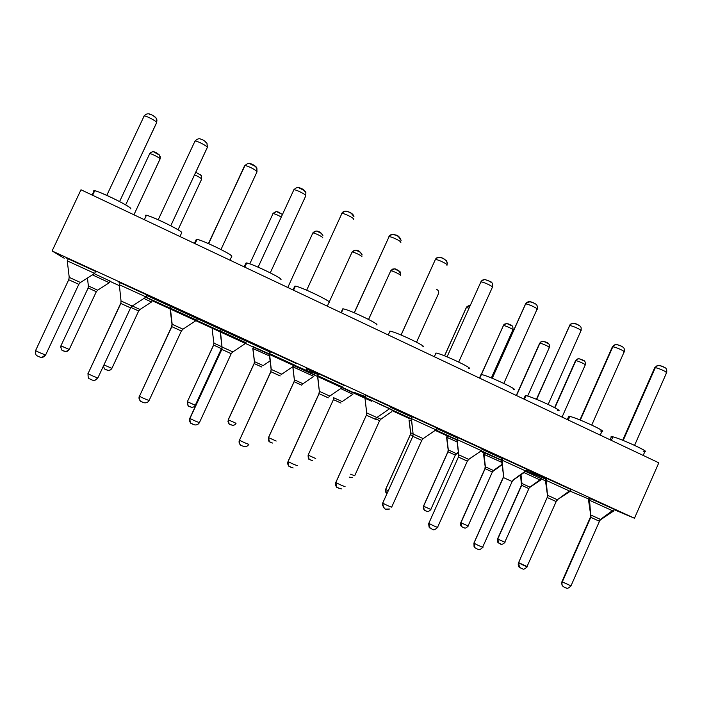 <?xml version="1.0" encoding="UTF-8"?>
<svg xmlns="http://www.w3.org/2000/svg" width="702" height="702" viewBox="0 0 702 702"><rect width="100%" height="100%" fill="white"/><g stroke="black" fill="none" stroke-linecap="round" stroke-linejoin="round"><path stroke-width="1.05" d="M634.468 518.243L52.106 250.965L64.224 258.239L52.106 250.965L634.468 518.243L658.809 462.811L80.984 189.768L52.106 250.965L80.984 189.768L658.809 462.811L634.468 518.243L614.145 509.687L634.468 518.243M109.924 281.344L119.05 285.521L109.924 281.344M152.088 300.667L371.551 401.237L152.088 300.667M392.058 410.635L409.67 418.699L392.058 410.635M435.108 430.361L447.209 435.907L435.108 430.361M480.624 451.219L484.187 452.851L480.624 451.219M541.067 478.913L545.48 480.782L541.067 478.913M570.296 491.233L588.908 499.069L570.296 491.233M589.32 498.148C587.618 497.314 587.644 497.27 589.408 497.999L615.364 509.845L589.32 498.148M571.138 489.619L546.024 478.097L571.138 489.619M546.217 478.369C544.577 477.562 544.515 477.474 546.024 478.097L545.226 477.772L546.217 478.369M527.439 469.568L501.886 457.836L527.439 469.568M502.342 458.231C500.772 457.458 500.614 457.327 501.886 457.836L502.342 458.231M482.967 449.157L456.958 437.223L482.967 449.157M457.669 437.723L456.686 437.118L457.669 437.723M437.706 428.387L411.232 416.242L437.706 428.387M412.162 416.83L411.179 416.216L412.162 416.83M364.671 394.875L391.628 407.248L364.671 394.875M317.269 373.122L344.717 385.723L317.269 373.122M268.989 350.974L296.946 363.794L268.989 350.974M219.823 328.404L248.289 341.47L219.823 328.404M170.832 306.028L198.727 318.734L170.832 306.028M148.236 295.56L118.682 281.993L148.236 295.56M119.814 282.608L118.682 281.993L119.814 282.608M96.788 271.946L66.664 258.125L96.788 271.946M67.822 258.74L66.664 258.125L67.822 258.74M541.33 478.755L525.71 471.481L541.33 478.755M484.248 452.711L501.553 460.363L484.248 452.711M447.271 435.758L456.853 439.882L447.271 435.758M409.731 418.55L411.346 419.112L409.731 418.55M342.383 387.407L354.492 393.059L342.383 387.407M294.489 365.549L315.409 375.21L294.489 365.549M252.623 346.437L269.27 353.896L252.623 346.437M153.15 300.851L145.735 297.279L153.15 300.851M111.013 281.528L94.243 273.675L111.013 281.528M364.531 397.306L354.457 392.479L365.207 396.533L354.457 392.479L371.586 400.535L364.531 397.306L364.926 396.428L364.531 397.306M390.356 407.239L412.004 417.172L390.356 407.239M436.609 428.466L457.52 438.057L436.609 428.466M482.116 449.333L502.202 458.555L482.116 449.333M526.842 469.857L546.077 478.685L526.842 469.857M545.866 479.159L526.324 471.024L545.866 479.159M501.518 460.1L481.23 450.798L501.518 460.1M456.827 439.61L435.714 429.94L456.827 439.61M411.302 418.743L377.729 403.352L411.302 418.743M306.107 370.314L294.805 365.338L306.107 370.314L306.756 368.892L306.107 370.314L317.98 374.429L306.107 370.314M246.112 343.024L245.612 342.795M229.168 335.258L186.556 315.724L229.168 335.258M179.94 312.688L145.981 297.122L179.94 312.688M146.85 295.533L269.875 351.965L146.85 295.533M306.941 368.971L318.085 374.201L306.941 368.971M198.262 318.436L198.727 318.734M600.438 519.383L591.119 515.136L590.786 517.321L591.119 515.136L600.868 519.577L613.408 511.153L589.566 500.272L590.672 514.935L589.566 500.272L588.495 499.833L589.566 500.272L590.391 498.42L589.566 500.272L613.487 511.188L612.319 510.705L599.894 519.857M570.445 491.444L546.2 480.396L547.463 495.243L546.2 480.396L545.384 480.063L546.2 480.396L547.034 478.518L546.2 480.396L570.235 491.365L569.34 491.005L556.712 500.201M511.942 481.44L503.378 477.544L473.999 543.067L474.043 546.525L475.298 548.016L474.043 546.525L473.938 543.015L503.378 477.544L503.711 475.315L503.185 477.457L512.144 481.537L513.574 479.808L526.158 471.174L502.062 460.161L503.474 475.21L502.062 460.161L501.491 459.933L502.062 460.161L502.913 458.266L502.062 460.161L526.246 471.209L525.614 470.954L512.776 480.212M458.301 457.02L467.348 461.144L468.778 459.398L481.405 450.675L457.142 439.566L458.704 454.808L456.8 439.434L458.002 437.653L457.142 439.566L481.502 450.71L468.673 459.345M412.697 436.267L413.18 434.064L423.201 438.636L435.889 429.817L411.425 418.611L413.118 434.038L411.284 418.55L412.293 416.672L411.425 418.611L435.986 429.861L423.113 438.671M364.882 397.358L365.76 395.314L364.873 397.271L389.715 408.661L376.869 417.523L366.698 412.89L376.869 417.523M317.488 375.605L318.383 373.561L317.479 375.544L342.778 387.135L329.045 396.586M269.208 353.457L270.13 351.412L269.208 353.413L294.972 365.224L281.011 374.719M246.288 342.901L220.042 330.87L222.025 346.981L220.042 330.87L220.419 331.107L220.981 328.843L220.042 330.87L246.288 342.901L232.081 352.448M197.639 318.12L196.692 320.165L197.639 318.12M170.367 308.152L196.692 320.165L182.959 329.185L196.692 320.165L170.367 308.152M170.911 305.853L169.954 307.906L171.999 324.192L182.959 329.185L181.37 330.993L182.959 329.185L171.999 324.192L171.648 326.57L181.37 330.993L171.648 326.57L139.505 396.182C140.654 397.174 148.736 400.64 149.166 400.342L181.37 330.993M147.122 294.954L146.148 297.016L147.122 294.954M119.314 284.74L146.165 297.007L132.195 306.054L146.165 297.007L119.314 284.74M95.639 271.341L94.638 273.42L95.639 271.341M67.252 260.854L94.673 273.403L80.467 282.494L94.673 273.403L67.252 260.854M529.826 487.083L521.946 483.494L521.454 485.222L521.946 483.494L520.998 474.71L521.691 483.38L530.071 487.197L540.461 480.159L524.069 472.604L540.514 480.177L539.847 479.896L529.343 487.495M483.555 454.185L484.011 454.334L484.713 452.772L484.011 454.334L501.807 462.364L483.555 454.185M446.577 437.249L447.595 435.758L446.884 437.328L457.107 441.883L446.577 437.249M409.029 420.05L411.583 421.103L409.029 420.05M352.878 394.278L340.681 388.566L352.878 394.278L342.172 401.588L333.696 397.727L342.172 401.588M292.795 366.795L313.794 376.386L302.404 384.169M252.799 348.446L254.405 361.6L252.799 348.446L253.562 346.806L252.799 348.446L269.515 355.984L252.966 348.561M195.296 405.221L195.296 405.221C194.393 406.862 193.024 407.52 191.19 407.204C190.233 405.905 187.478 408.511 187.434 401.79L195.288 405.247L221.428 348.64L195.296 405.221L187.364 401.711L213.645 345.103L221.428 348.64L213.557 345.059L187.364 401.711L213.645 345.103L213.926 343.155L222.007 346.841L213.847 343.12L213.557 345.059L213.926 343.155L212.206 329.861L213.926 343.155L212.206 329.861L213.215 328.308M152.229 300.359L151.439 302.044L152.229 300.359M143.928 298.455L151.448 302.035L139.996 309.477L151.448 302.035L143.928 298.455M110.074 281.046L109.258 282.739L110.074 281.046M92.392 274.859L109.284 282.722L97.666 290.189L109.284 282.722L92.392 274.859M547.797 495.401L557.599 499.868L547.797 495.401L547.463 497.604L547.797 495.401M468.778 459.398L458.845 454.87L458.503 457.125L458.845 454.87L468.866 459.433M390.022 408.766L364.873 397.271L366.681 412.881L364.917 397.376M366.681 412.881L366.339 415.172L366.698 412.89L364.908 397.279M342.778 387.135L317.479 375.544L319.34 391.321L317.664 375.702M319.085 393.664L319.34 391.321L329.712 396.042L319.34 391.321L317.655 375.605M294.972 365.224L269.208 353.413L271.13 369.357L269.507 353.615M239.619 439.908L270.911 371.744L271.13 369.349L270.788 371.683L271.13 369.357L281.695 374.166L271.104 369.34M221.674 349.333L189.873 418.199L221.674 349.333L222.025 346.981L221.832 349.412L222.174 347.051L232.783 351.886L222.025 346.981L220.402 331.002M121.034 300.974L120.841 303.448L121.034 300.974L132.195 306.054L130.581 307.88L132.195 306.054L121.034 300.974L119.305 284.626M69.086 277.308L80.467 282.494L78.826 284.319L80.467 282.494L69.05 277.29M502.062 464.312L492.892 470.893M483.555 454.15L485.196 466.751L484.011 454.334L485.389 466.839L493.559 470.559L485.143 466.725L484.95 468.603L485.389 466.839L485.108 468.673L492.374 471.981L484.95 468.603L460.793 522.648L485.108 468.673L460.933 522.753L468.225 526.035L460.793 522.648C460.538 524.877 460.696 526.035 461.249 526.14L460.845 522.7L461.249 526.14L461.934 526.79L461.249 526.14L461.776 526.676L460.933 522.753L461.776 526.676L463.811 527.702M458.388 452.246L455.905 454.054M448.297 449.938L446.884 437.328L448.297 449.938L456.528 453.694L448.166 449.877L447.911 451.746L448.297 449.938L448.016 451.79L455.335 455.124L447.911 451.737L423.473 506.151L448.016 451.79L423.569 506.221L430.923 509.512L423.473 506.151L423.324 508.494L423.499 506.168L423.324 508.494L424.543 510.257L423.324 508.494L424.201 509.959L423.569 506.221L424.201 509.959L426.491 511.214M410.661 432.792L409.213 420.077L410.661 432.792L413.101 433.906L410.582 432.757L410.319 434.626L410.661 432.792L410.38 434.661L412.978 435.854L410.319 434.626L385.6 489.408L410.38 434.661L385.652 489.452L388.215 490.838L385.591 489.399L385.881 492.707L385.652 489.452L385.881 492.707L386.916 493.699M391.374 411.907L380.291 419.629M376.974 417.444L380.826 419.199L376.974 417.444M268.559 437.539L294.112 381.73L294.392 379.817L294.059 381.704L294.349 379.8L292.787 366.76L294.349 379.8L302.957 383.722L294.313 379.782M313.794 376.386L292.787 366.76M270.112 360.907L263.136 365.584L254.466 361.627L263.136 365.584M254.405 361.6L254.115 363.522L254.466 361.627L252.957 348.508M132.318 305.975L139.996 309.477L138.671 310.968L139.996 309.477L132.318 305.975M66.093 351.535L69.244 349.447L96.323 291.69L69.244 349.447C68.269 351.149 66.804 351.799 64.821 351.395L64.698 351.369C66.699 351.825 68.191 351.184 69.191 349.447C68.191 351.184 66.699 351.825 64.698 351.369C64.514 350.412 60.723 352.43 60.977 345.884L69.191 349.447L60.934 345.77L88.162 287.978L96.323 291.69L88.083 287.943L88.373 285.951L97.666 290.189L96.323 291.69L97.666 290.189L88.355 285.942L87.469 278.01M92.067 195.007L93.91 191.111L94.331 191.585L93.91 191.111L92.067 195.007M130.677 208.836L130.8 208.582C130.748 206.642 100.561 191.558 94.717 190.768L93.91 191.111C90.848 187.215 130.756 206.134 130.8 208.582M145.542 215.558L146.016 216.146L145.542 215.558C143.84 212.329 182.976 230.879 181.748 232.695L179.958 236.539L181.748 232.695C182.739 231.212 152.308 216.093 146.402 215.338L145.542 215.558M196.218 239.549C195.805 236.951 234.205 255.151 231.748 256.37C233.81 255.344 202.983 240.128 197.051 239.426L196.218 239.549L196.683 240.224L196.218 239.549L194.436 243.375M231.748 256.37L229.984 260.17M244.191 266.883L245.946 263.092L246.349 263.82L245.946 263.092L244.191 266.883M280.826 279.598C283.985 279.054 252.623 263.68 246.709 263.039L245.946 263.092C246.797 261.118 284.459 278.966 280.826 279.598M293.032 289.97L294.77 286.197L295.051 286.951L294.77 286.197L293.032 289.97M329.01 302.413C333.292 302.343 301.237 286.749 295.393 286.197L294.77 286.197C296.823 284.819 333.783 302.334 329.01 302.413L327.316 306.169M342.699 308.889C345.919 308.081 382.186 325.272 376.325 324.815C381.765 325.228 348.868 309.363 343.146 308.906L340.988 312.627L342.506 309.31M389.768 331.177C394.103 330.914 429.712 347.788 422.788 346.806C429.422 347.727 395.524 331.537 389.979 331.186L389.671 331.879M468.699 368.445C475.175 369.278 441.286 353.352 435.995 353.062L434.327 356.739L435.995 353.062C441.409 353.334 476.368 369.901 468.427 368.418M479.756 378.202L481.397 374.552L479.756 378.202M513.864 389.724C519.892 390.409 487.425 375.298 481.397 374.552C487.855 375.342 522.183 391.611 513.267 389.645M524.394 399.289L526.009 395.674L525.061 396.13L526.009 395.674L524.394 399.289M558.283 410.652C563.881 411.214 532.695 396.823 526.009 395.674C533.467 396.955 567.181 412.934 557.327 410.494M568.251 420.015L569.84 416.426L568.787 416.251L568.559 416.769L569.84 416.426L568.251 420.015M600.236 435.135L601.956 431.239C607.16 431.695 577.132 417.944 569.84 416.426C578.272 418.181 611.381 433.88 600.614 430.993M611.345 440.382L612.916 436.82L611.275 437.021C610.731 436.477 611.275 436.407 612.916 436.82L611.345 440.382M643.172 455.422L644.91 451.483C649.745 451.851 620.752 438.671 612.916 436.82C622.279 439.04 654.808 454.457 643.164 451.14M588.495 499.833L590.672 514.935L590.408 517.146L561.942 581.66L590.786 517.321L599.455 521.27L590.786 517.321L562.284 581.914L570.989 585.854L561.942 581.66C561.381 586.609 563.215 585.986 563.127 586.451C561.811 585.152 561.486 583.608 562.153 581.818C561.486 583.608 561.811 585.152 563.127 586.451L563.425 586.688C561.96 585.442 561.582 583.845 562.284 581.914C561.582 583.845 561.96 585.442 563.425 586.688L564.083 587.074M545.384 480.063L547.463 495.243L547.183 497.472L556.177 501.579L547.183 497.472L518.585 562.706C520.296 563.934 528.378 567.593 527.342 566.646L518.33 562.504C518.146 565.505 518.401 566.988 519.103 566.953L518.462 562.618L519.585 567.4C518.225 566.119 517.892 564.557 518.585 562.706C517.892 564.557 518.225 566.119 519.585 567.4L521.998 568.611M557.283 499.719L570.147 491.339M501.491 459.933L503.474 475.201L503.185 477.457L473.938 543.015L474.043 546.525L474.85 547.639L474.104 543.155C475.64 544.322 484.055 548.113 482.932 547.104C484.055 548.104 475.719 544.366 474.104 543.155L474.85 547.639L477.562 549.192C478.422 548.745 478.492 551.526 482.871 547.235M458.845 454.87L458.406 457.063M468.664 459.354L468.067 459.854M467.251 461.03L458.397 457.072L428.843 523.253C430.177 524.359 438.969 528.281 437.741 527.211L437.741 527.211C438.978 528.273 430.247 524.403 428.843 523.253L429.799 527.965L428.597 523.578L429.115 527.176L428.843 523.253L429.106 527.176L432.335 529.352C433.125 528.597 432.458 532.002 437.671 527.36M421.735 440.312L423.201 438.636L413.18 434.064L412.802 436.319L421.858 440.444M413.18 434.064L412.811 436.311M376.86 417.523L376.228 418.05M375.403 419.226L366.374 415.189L375.377 419.287M328.22 397.753L318.998 393.629L319.419 391.347M319.34 391.321L318.936 393.603M280.177 375.895L270.911 371.744L280.151 375.947M231.221 353.676L199.5 422.437L231.221 353.676L221.832 349.412L231.221 353.676L232.783 351.886M92.725 380.203L92.567 380.168C94.937 380.659 96.709 379.87 97.885 377.799C96.709 379.87 94.937 380.659 92.567 380.168L90.339 379.308C90.049 378.08 87.873 380.774 88.048 373.587L120.841 303.448L130.581 307.88L97.938 377.781L130.581 307.88L120.674 303.369L88.048 373.587C89.198 374.57 97.166 377.957 97.885 377.799L95.226 380.124L97.885 377.799C97.236 377.983 89.18 374.57 88.048 373.587L87.934 373.385M40.277 357.204L40.154 357.178C42.585 357.73 44.41 356.941 45.621 354.826C44.41 356.941 42.585 357.73 40.154 357.178L37.943 356.326C37.662 355.063 35.486 357.88 35.591 350.544C36.741 351.518 44.63 354.852 45.621 354.826C44.7 354.879 36.706 351.509 35.591 350.544L68.726 279.729L35.591 350.544L68.726 279.729L78.826 284.319L45.7 354.817L78.826 284.319L68.726 279.729L69.226 277.369L67.243 260.749M520.559 475.017L521.454 485.222L497.56 538.908L521.674 485.319L528.887 488.61L521.674 485.319L497.753 539.048L505.001 542.321L497.56 538.908C497.349 541.418 497.63 542.707 498.402 542.778L497.665 538.987L498.402 542.778L497.753 539.048L498.727 543.041L500.596 543.945M528.685 488.452L530.071 487.197M492.225 471.858L502.114 464.733M455.238 455.019L458.406 452.404M379.615 420.595L375.614 418.84L379.615 420.656L380.826 419.199L391.409 411.925M333.696 397.727L333.415 399.622L333.696 397.727L333.432 399.631L340.961 403.001M333.415 399.622L308.117 455.142L315.733 458.538L308.081 455.107L309.134 459.266L308.117 455.142C308.134 461.346 309.889 458.713 310.03 459.81L312.574 460.573L309.775 459.643M301.72 385.135L294.112 381.73L301.702 385.187M261.89 367.006L254.185 363.557L261.872 367.049M254.115 363.522L228.22 419.761L254.185 363.557L254.466 361.627M221.428 348.64L222.06 347.709M130.844 307.406L138.671 310.968L111.908 368.322L138.671 310.968L130.844 307.406M160.091 158.959L133.924 214.777L160.082 158.898C159.819 157.827 151.246 153.44 149.728 153.65L149.728 153.65C151.237 153.422 159.863 157.862 160.082 158.898L160.319 156.625L160.091 158.959M201.676 179.133L178.045 229.808L201.676 179.08C200.798 177.975 198.42 176.562 194.542 174.851C198.438 176.571 200.816 177.983 201.676 179.08L201.676 179.133M272.832 213.706L273.025 213.601C274.903 213.838 277.588 214.944 281.081 216.909C277.597 214.944 274.912 213.838 273.025 213.601L272.885 213.899M312.697 233.046L312.864 232.967C314.382 232.66 323.525 237.197 322.718 237.811C323.499 237.171 314.347 232.652 312.864 232.967L312.723 233.266M355.326 250.149L352.097 252.044C353.597 251.711 362.934 256.3 361.863 256.8C362.916 256.274 353.554 251.702 352.097 252.044L351.965 252.334M390.637 270.867L392.558 269.094L390.733 270.832C392.199 270.472 401.772 275.114 400.421 275.509C401.755 275.087 392.146 270.463 390.733 270.832L368.559 319.428L390.61 271.112M444.594 355.853L466.391 307.564L444.594 355.853M468.962 308.204L466.391 307.564L466.988 306.66L470.059 305.712L467.058 306.59L466.391 307.564L468.962 308.204M481.388 374.552L503.413 325.526L481.388 374.552M491.339 377.922L512.846 329.993C514.452 329.738 505.273 325.43 503.413 325.526L504.484 324.192L507.09 323.692L504.589 324.122L503.413 325.526C505.343 325.447 514.443 329.756 512.846 329.993L512.653 330.01M516.496 395.559L539.899 343.225L516.496 395.559M527.641 396.095L549.28 347.63C550.798 347.367 541.918 343.243 539.899 343.225L541.409 341.628L543.576 341.409L541.523 341.576L539.899 343.225C541.988 343.26 550.789 347.376 549.28 347.63L549.008 347.648M554.887 407.792L575.859 360.679L554.887 407.792M562.056 417.093L585.205 365.022C586.635 364.75 578.027 360.793 575.859 360.679L577.728 358.924L579.536 358.871L577.834 358.889L575.859 360.679C578.097 360.81 586.618 364.759 585.205 365.022L584.845 365.031M599.06 521.086L600.868 519.577M555.879 501.439L557.599 499.868M382.765 503.001L412.837 436.337L382.765 503.001C383.836 504.001 392.848 508.011 391.786 507.002C392.866 508.002 383.906 504.045 382.765 503.001L382.388 504.878L382.765 503.001M421.753 440.391L412.837 436.337L382.739 502.974L382.388 504.878L384.029 507.985L382.388 504.878C385.442 510.468 385.152 509.266 389.9 509.003L386.381 509.108M335.846 482.371L366.374 415.18L335.881 482.397C336.872 483.371 345.77 487.311 345.024 486.442C345.796 487.311 336.925 483.406 335.881 482.397L335.846 482.371C335.1 484.362 335.512 486.03 337.083 487.372C335.512 486.03 335.1 484.362 335.846 482.371M335.96 482.23L336.416 486.74L335.802 482.318M288.074 461.372L318.998 393.629L288.153 461.451C289.198 462.434 297.841 466.225 297.394 465.505C297.876 466.225 289.242 462.46 288.153 461.451L288.074 461.372C287.329 463.329 287.723 464.996 289.268 466.365C287.723 464.996 287.329 463.329 288.074 461.372M288.232 461.267L288.276 465.25L288.048 461.319M328.264 397.85L319.085 393.673L288.153 461.451C287.934 468.603 290.259 465.865 290.479 467.111L293.146 467.98L290.119 466.874M270.788 371.683L239.531 440.101C240.628 441.093 249.043 444.761 248.894 444.182C249.087 444.77 240.654 441.119 239.531 440.101L239.163 442.76M189.873 418.199L189.996 418.348C191.119 419.348 199.35 422.902 199.5 422.464L199.5 422.464C199.394 422.911 191.128 419.357 189.996 418.348L189.873 418.199C189.136 420.059 189.47 421.7 190.874 423.095M45.621 354.826L41.944 357.371L45.621 354.826M350.5 474.175L354.685 475.772L350.5 474.175M308.16 455.054L308.547 458.704L308.081 455.107M340.997 403.08L333.432 399.631M294.059 381.704L268.471 437.6L276.193 441.04L268.454 437.565L268.585 440.698L268.454 437.565M228.229 419.796L236.047 423.28L228.229 419.796L229.124 423.868L228.229 419.796M109.538 370.296L111.872 368.331C110.907 370.042 109.451 370.682 107.494 370.261C109.451 370.682 110.907 370.042 111.872 368.331L103.94 364.926L111.908 368.322L109.53 370.296M156.309 118.34L156.678 122.631L119.586 201.571L156.66 122.543C156.318 121.025 146.367 115.725 144.156 115.979L143.77 116.286L144.156 115.979C146.349 115.698 156.379 121.077 156.66 122.543L156.967 119.875M207.301 147.517L170.761 225.772L207.301 147.438C207.327 146.077 197.253 140.76 195.016 141.049L194.638 141.286L195.016 141.049C197.244 140.742 207.38 146.121 207.301 147.438L207.695 145.788M220.981 249.526L257.002 171.876C257.406 170.665 247.157 165.321 244.91 165.654L208.415 243.576M305.756 195.911L270.27 272.841M299.131 187.978L303.72 190.207L305.87 192.506L305.8 195.858C306.572 194.796 296.104 189.426 293.857 189.794L293.603 190.339M341.602 213.61L341.9 213.478C344.155 213.066 354.896 218.541 353.703 219.401C354.87 218.506 344.12 213.066 341.9 213.478L341.655 214.013M393.006 234.486C391.128 234.345 389.724 235.126 388.82 236.82L389.048 236.741C391.286 236.276 402.325 241.821 400.737 242.523C402.307 241.786 391.233 236.276 389.048 236.741L354.203 312.759L388.82 237.25M435.187 259.617L437.574 257.458L435.345 259.573C437.522 259.064 448.929 264.68 446.928 265.233C448.911 264.654 437.451 259.056 435.345 259.573L401.053 334.994L435.117 260.056M447.06 356.844L481.019 281.616M492.304 287.539C494.682 287.127 483.046 281.511 480.844 281.985L481.028 281.616C482.09 280.028 483.502 279.405 485.275 279.747C483.52 279.405 482.107 280.019 481.046 281.59L480.844 281.985C483.134 281.528 494.691 287.162 492.304 287.539L492.19 287.566M492.26 378.299L525.605 303.984L492.26 378.299M503.825 383.406L536.96 309.442C539.338 309.073 528.079 303.703 525.605 303.984L526.324 302.887L530.045 301.772L526.395 302.816L525.605 303.984C528.167 303.712 539.329 309.091 536.96 309.442L536.758 309.468M536.67 399.377L569.576 325.605L536.67 399.377M548.157 404.413L580.879 330.958C583.099 330.563 572.27 325.491 569.576 325.605L570.884 323.991L574.017 323.411L570.98 323.92L569.576 325.605C572.358 325.509 583.081 330.581 580.879 330.958L580.536 330.993M580.3 420.094L612.802 346.849L580.3 420.094M591.742 425.061L624.052 352.114C626.123 351.702 615.689 346.893 612.802 346.849L614.61 344.919L617.216 344.673L614.724 344.866L612.802 346.849C615.777 346.911 626.096 351.711 624.052 352.114L623.569 352.141M623.183 440.452L655.273 367.725L654.536 368.076L655.273 367.725L623.183 440.452M634.573 445.358L666.496 372.911C668.427 372.499 658.336 367.909 655.273 367.725L657.511 365.619L659.661 365.575L657.616 365.584L655.273 367.725C658.432 367.936 668.392 372.499 666.496 372.911L665.865 372.929M149.649 153.668L150.816 152.439M154.335 152.22L159.67 155.247L160.082 158.898L159.626 155.186C157.415 153.334 153.045 149.482 149.728 153.65L125.658 204.905M199.921 174.35L201.413 175.649L201.676 179.08L201.351 175.57L195.77 172.209M276.176 211.706L272.859 213.671M317.278 231.397L321.025 233.196L322.902 235.416M316.181 231.072L312.732 233.011M352.009 252.071L355.554 250.158L352.009 252.071M356.493 250.447L360.187 252.229L362.144 254.958M390.698 270.84L394.313 268.945L390.698 270.84M395.129 269.226L398.771 270.972L400.719 274.342M436.784 289.443C438.364 290.338 438.961 291.699 438.575 293.524M416.54 342.181L438.346 293.954M468.927 305.651L466.303 307.573L468.927 305.651M466.374 307.423L444.524 355.817M506.142 323.596L503.316 325.526L506.142 323.596M542.778 341.295L540.961 341.83L539.794 343.225L540.847 341.909L542.778 341.295M578.843 358.757L577.386 359.012L575.745 360.67L577.263 359.073L578.843 358.757M563.592 586.802L565.759 587.89C566.417 587.214 566.145 590.364 570.945 585.977M570.629 585.582L570.989 585.854L599.455 521.279M519.884 567.62L522.13 568.743C522.753 568.058 522.534 571.2 527.29 566.777M527.07 566.435L556.177 501.579M482.748 546.955L512.144 481.537M437.636 527.123L467.339 461.153M383.564 507.599L382.695 502.93L383.564 507.599M337.837 487.802L341.488 488.908L338.504 488.197C338.022 486.705 335.881 489.917 335.881 482.397L366.374 415.189L366.698 412.89M240.54 444.945C239.057 443.559 238.689 441.909 239.426 439.987C238.689 441.909 239.057 443.559 240.54 444.945M243.261 446.314L244.243 446.621C246.341 446.858 247.894 446.051 248.894 444.182L248.885 444.138M221.832 349.412L189.996 418.348C189.812 425.702 192.181 422.806 192.366 424.069L194.559 424.877C196.779 425.219 198.42 424.42 199.5 422.464M192.006 423.824L193.778 424.605L192.006 423.824M148.157 401.719L149.166 400.342C148.043 402.36 146.323 403.159 144.024 402.729C146.323 403.159 148.043 402.36 149.166 400.342C148.789 400.658 140.646 397.183 139.505 396.182L139.382 396.007C138.671 397.788 138.952 399.377 140.233 400.789M141.567 401.693L143.366 402.492L141.567 401.693M90.172 379.15L91.997 379.957L90.172 379.15M35.512 350.482L35.276 353.088M37.785 356.168L39.645 356.985L37.785 356.168M498.868 543.137L498.727 543.041C500.193 543.058 500.587 546.375 504.975 542.392M504.799 542.163L528.887 488.61M462.03 526.86L463.803 527.746C464.47 527.299 464.373 529.747 468.19 526.114M468.076 525.921L492.374 471.99M424.666 510.345L426.237 511.153C427.088 510.696 426.728 513.381 430.888 509.599M430.817 509.433L455.326 455.124M386.442 493.357L385.591 489.399L386.442 493.357M349.175 477.097L352.536 477.658L349.166 477.106M379.615 420.656L354.685 475.772M269.436 441.707L268.471 437.6L269.436 441.707M270.165 442.146L272.56 443.059L270.305 442.251C270.077 441.207 268.454 443.594 268.515 437.644L294.112 381.73M227.957 421.849L228.334 419.752M254.185 363.557L228.282 419.857C228.369 426.535 230.958 423.947 232.134 425.263C233.898 425.5 235.196 424.833 236.047 423.28L236.047 423.28M229.958 424.385L231.388 425.026L229.958 424.385M187.364 401.711L188.162 405.721M189.128 406.353L190.575 406.993L189.128 406.353M105.554 369.436L107.055 370.103L105.554 369.436M60.942 345.858L60.662 347.499M62.794 350.544L64.303 351.219M143.998 116.005L145.674 114.435M149.649 114.365C151.097 114.426 152.703 115.207 154.475 116.716L156.186 118.12L156.66 122.543L156.134 118.059C154.87 116.488 152.764 115.163 149.816 114.066C147.718 113.382 145.832 114.014 144.156 115.979L106.792 195.358M205.16 141.672L207.002 143.296L207.301 147.438L206.95 143.217C204.914 140.97 202.825 139.61 200.667 139.119C199.228 138.206 197.35 138.847 195.016 141.049L158.213 219.744M250.228 163.899L254.896 166.163L256.888 168.076L256.985 171.937M257.002 171.876L256.835 167.98C256.827 166.962 252.922 164.312 251.211 163.917C249.377 162.724 247.279 163.303 244.91 165.654C247.165 165.312 257.45 170.7 257.002 171.876M244.55 165.83L208.643 243.673M293.515 189.979L293.857 189.794C296.13 189.417 306.607 194.84 305.8 195.858M347.139 211.618C349.105 211.96 350.605 212.697 351.658 213.812L353.948 216.611M345.902 211.241C343.998 211.074 342.585 211.846 341.655 213.566M388.89 236.785C389.847 235.012 391.295 234.249 393.234 234.486C391.295 234.249 389.847 235.012 388.89 236.785M394.287 234.837C396.367 235.24 397.841 235.96 398.727 236.995L401.096 240.453M435.275 259.582C436.258 257.783 437.723 257.029 439.68 257.318C437.723 257.029 436.258 257.783 435.275 259.582M440.584 257.634C442.778 258.099 444.234 258.81 444.954 259.758C446.604 260.653 447.385 262.065 447.271 264.013M483.573 279.729L480.73 282.002L483.573 279.729M528.65 301.676L525.473 304.001L528.65 301.676M572.85 323.28L570.314 324.359L569.436 325.605L570.235 324.438L572.85 323.28M616.224 344.533L614.153 345.094L612.644 346.841L614.039 345.165L616.224 344.533M658.809 365.426L657.151 365.689L655.106 367.716L657.028 365.742L658.809 365.426M277.474 212.057L281.265 213.882M507.66 323.903L511.161 325.579M544.094 341.602L547.551 343.26M580.001 359.047L583.415 360.688M486.056 280.037C488.364 280.554 489.794 281.256 490.356 282.116M530.738 302.035C533.143 302.615 534.547 303.299 534.968 304.089M574.631 323.648C577.141 324.289 578.527 324.965 578.799 325.675M617.769 344.893C620.375 345.586 621.735 346.244 621.867 346.885M660.17 365.777C662.863 366.514 664.206 367.164 664.206 367.734M306.572 368.804L305.914 370.244M589.382 497.99L588.557 499.859M613.513 511.135L614.338 509.248M546.296 478.202L545.454 480.089M570.261 491.312L571.103 489.408M502.421 458.064L501.57 459.959M526.272 471.147L527.123 469.234M457.748 437.548L456.888 439.461M481.528 450.64L482.388 448.718M412.241 416.655L411.372 418.585M436.021 429.782L436.89 427.843M365.005 397.314L365.891 395.366M317.752 375.649L318.655 373.675M269.594 353.554L270.507 351.57M220.507 331.037L221.437 329.036M170.454 308.081L171.393 306.063M119.41 284.67L120.367 282.634M67.348 260.793L68.313 258.731M540.522 480.142L541.216 478.58M484.292 452.597L483.599 454.159M447.323 435.644L446.612 437.223M391.479 411.898L392.207 410.301M253.018 348.525L253.764 346.893M456.8 439.434L458.704 454.808M411.284 418.55L413.118 434.038M271.253 369.41L269.498 353.518M144.235 402.764L141.743 401.86C141.435 400.623 139.321 403.29 139.505 396.182L171.823 326.649L172.165 324.271L170.349 308.038M446.569 437.206L448.166 449.877M409.02 419.998L410.582 432.757M294.392 379.817L292.883 366.795M94.717 190.768L92.603 195.253M146.402 215.338L144.349 219.708M197.051 239.426L195.077 243.673M246.709 263.039L244.796 267.172M295.393 286.197L293.55 290.207M343.146 308.906L341.365 312.802M389.979 331.186L388.267 334.968M434.284 356.713L435.942 353.053M479.448 378.053L481.037 374.508M523.78 399.008L525.315 395.568M567.313 419.577L568.787 416.251M610.064 439.777L611.486 436.556M249.78 263.873L273.025 213.601C276.72 209.898 278.44 212.206 282.222 214.435M287.776 287.487L312.864 232.967C316.637 228.352 322.104 233.424 322.859 235.284M329.194 302.053L352.097 252.044C355.686 248.236 359.942 250.64 362.127 254.817M368.585 319.445L390.733 270.832C392.918 268.559 395.121 268.252 397.341 269.928C400 271.849 400.228 270.682 400.728 274.228M481.23 374.526L503.852 324.693M516.295 395.463L539.645 343.243L540.847 341.909M554.624 407.643L575.526 360.688L577.263 359.073M421.753 440.4L391.751 506.967M270.911 371.744L239.531 440.101C239.285 446.998 241.391 444.524 241.699 445.7L244.243 446.621M258.125 267.146L293.857 189.794C296.156 187.452 298.262 186.872 300.184 188.039C302.878 188.926 304.756 190.374 305.826 192.392M306.677 290.189L341.9 213.478C344.717 210.626 346.016 210.802 349.175 212.083C351.956 213.294 353.536 214.759 353.913 216.488M354.326 312.811L389.048 236.741C391.198 234.407 393.304 233.81 395.358 234.942C397.902 235.196 399.815 236.995 401.079 240.321M401.105 335.021L435.345 259.573C437.969 256.879 439.259 256.739 442.637 258.134L446.56 260.758L447.279 263.917M458.713 362.039L492.269 287.548M492.12 378.238L525.684 303.597M536.416 399.28L570.235 324.438M579.931 419.945L612.355 346.876L614.039 345.165M622.683 440.251L654.685 367.751L657.028 365.742M466.391 307.406L466.979 306.66M467.058 306.59C468.506 305.677 469.515 305.388 470.086 305.712M503.931 324.614L504.466 324.192M504.589 324.122C506.704 323.376 508.722 323.675 510.644 325C512.399 325.289 513.171 326.878 512.951 329.764M541.523 341.576C544.217 341.339 550.684 342.251 549.385 347.42M577.834 358.889C579.396 358.687 581.317 359.222 583.608 360.495C584.906 360.705 585.468 362.144 585.301 364.821M107.652 370.296L107.494 370.261C106.599 369.059 104.73 371.411 103.492 365.874M492.479 287.109C493.032 283.801 492.102 281.862 489.698 281.291C484.31 279.712 485.837 278.229 481.046 281.59M525.71 303.562L526.316 302.887M526.395 302.816C528.316 301.088 531.177 301.369 534.985 303.641C537.03 304.493 537.75 306.291 537.153 309.029M570.322 324.359L570.858 323.991M570.98 323.92C573.534 323.122 575.956 323.447 578.237 324.894C581.002 326.623 581.432 326.799 581.063 330.581M614.724 344.866C615.803 344.024 619.647 345.2 621.463 346.191C624.096 347.859 624.569 347.955 624.218 351.763M657.616 365.584C660.231 365.531 662.565 366.163 664.636 367.506C666.391 368.102 667.067 369.796 666.646 372.595"/></g></svg>
